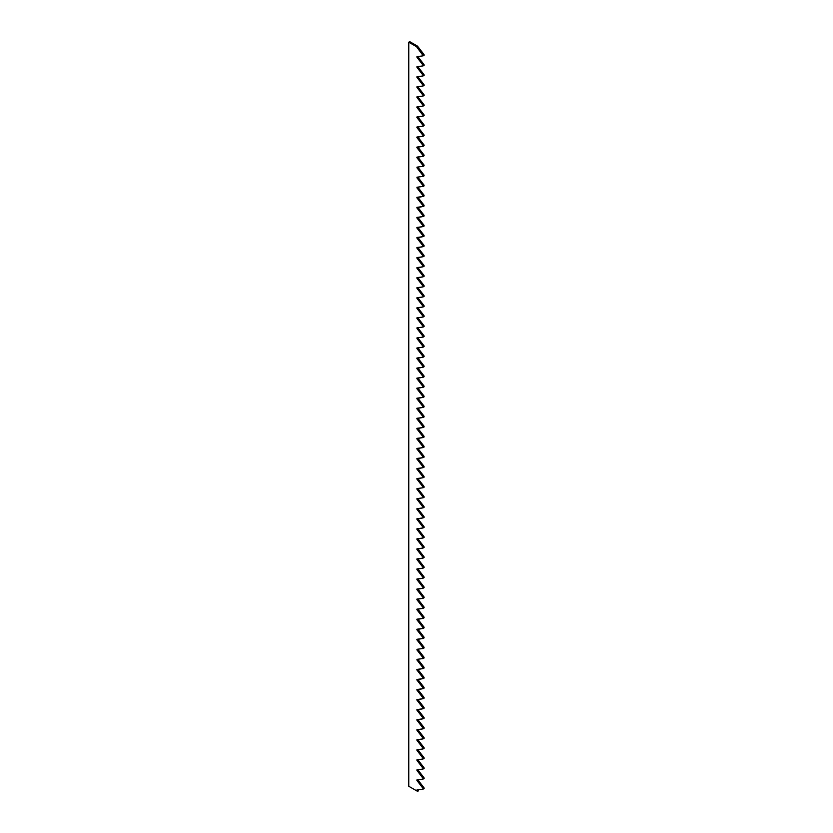 <?xml version="1.0" encoding="UTF-8"?>
<svg xmlns="http://www.w3.org/2000/svg" width="833" height="833" viewBox="0 0 833 833"><rect width="100%" height="100%" fill="white"/><g stroke="black" fill="none" stroke-linecap="round" stroke-linejoin="round"><path stroke-width="1.25" d="M423.226 55.759L416.531 46.69L408.764 42.212L408.764 786.269L417.572 791.35L418.541 790.788L417.937 790.017L416.979 790.579L417.572 791.35L418.541 790.788L416.916 789.965L423.112 789.101L416.916 789.965L417.572 791.35L408.764 786.269L408.764 42.212L416.531 46.69L423.112 55.197L423.112 55.832L416.979 56.675L423.112 55.832L424.08 54.634L423.112 55.197L424.08 54.634L417.5 46.138L416.531 46.69L417.5 46.138L409.732 41.65L408.764 42.212L409.732 41.65L417.5 46.138L424.08 55.27M423.216 789.038L424.08 787.903L423.112 789.101L424.08 787.903L417.937 779.969L416.979 780.531L423.112 788.466L416.916 779.917L423.112 779.053L416.833 780.229L417.833 779.771L424.08 788.539M423.216 778.99L424.08 777.866L423.112 779.053L424.08 777.866L417.937 769.931L416.979 770.483L423.112 778.418L416.916 769.879L423.112 769.005L416.823 770.088L417.833 769.734L424.08 778.491M423.216 768.953L424.08 767.818L423.112 769.005L424.08 767.818L417.937 759.883L416.979 760.446L423.112 768.38L416.916 759.831L423.112 758.967L416.823 760.04L417.833 759.686L424.08 768.453M423.216 758.905L424.08 757.77L423.112 758.967L424.08 757.77L417.937 749.835L416.979 750.398L423.112 758.332L416.916 749.783L423.112 748.919L416.833 750.096L417.833 749.638L424.08 758.405M423.216 748.857L424.08 747.732L423.112 748.919L424.08 747.732L417.937 739.798L416.979 740.35L423.112 748.284L416.916 739.735L423.112 738.871L416.833 740.048L417.833 739.6L424.08 748.357M423.216 738.819L424.08 737.684L423.112 738.871L424.08 737.684L417.937 729.75L416.979 730.312L423.112 738.246L416.916 729.698L423.112 728.833L416.823 729.906L417.833 729.552L424.08 738.319M423.216 728.771L424.08 727.636L423.112 728.833L424.08 727.636L417.937 719.702L416.979 720.264L423.112 728.198L416.916 719.65L423.112 718.785L416.833 719.962L417.833 719.504L424.08 728.271M423.216 718.723L424.08 717.598L423.112 718.785L424.08 717.598L417.937 709.664L416.979 710.216L423.112 718.15L416.916 709.601L423.112 708.737L416.833 709.914L417.833 709.456L424.08 718.223M423.216 708.685L424.08 707.55L423.112 708.737L424.08 707.55L417.937 699.616L416.979 700.178L423.112 708.112L416.916 699.564L423.112 698.7L416.823 699.772L417.833 699.418L424.08 708.185M423.216 698.637L424.08 697.502L423.112 698.7L424.08 697.502L417.937 689.568L416.979 690.13L423.112 698.064L416.916 689.516L423.112 688.652L416.833 689.828L417.833 689.37L424.08 698.137M423.216 688.589L424.08 687.464L423.112 688.652L424.08 687.464L417.937 679.53L416.979 680.082L423.112 688.016L416.916 679.468L423.112 678.603L416.833 679.78L417.833 679.322L424.08 688.089M423.216 678.541L424.08 677.416L423.112 678.603L424.08 677.416L417.937 669.482L416.979 670.044L423.112 677.968L416.916 669.43L423.112 668.566L416.823 669.638L417.833 669.284L424.08 678.052M423.216 668.503L424.08 667.368L423.112 668.566L424.08 667.368L417.937 659.434L416.979 659.996L423.112 667.931L416.916 659.382L423.112 658.518L416.979 659.361L416.979 659.996L417.833 659.236M417.833 659.247L424.08 668.004M423.216 658.455L424.08 657.331L423.112 658.518L424.08 657.331L417.937 649.396L416.979 649.948L423.112 657.883L416.916 649.334L423.112 648.47L416.979 649.313L416.979 649.948L417.833 649.188M417.833 649.199L424.08 657.955M423.216 648.407L424.08 647.283L423.112 648.47L424.08 647.283L417.937 639.348L416.979 639.9L423.112 647.835L416.916 639.296L423.112 638.422L416.823 639.505L417.833 639.15L424.08 647.918M423.216 638.37L424.08 637.235L423.112 638.422L424.08 637.235L417.937 629.3L416.979 629.863L423.112 637.797L416.916 629.248L423.112 628.384L416.833 629.561L417.833 629.102L424.08 637.87M423.216 628.321L424.08 627.187L423.112 628.384L424.08 627.187L417.937 619.263L416.979 619.814L423.112 627.749L416.916 619.2L423.112 618.336L416.833 619.513L417.833 619.054L424.08 627.822M423.216 618.273L424.08 617.149L423.112 618.336L424.08 617.149L417.937 609.215L416.979 609.766L423.112 617.701L416.916 609.162L423.112 608.288L416.823 609.371L417.833 609.017L424.08 617.784M423.216 608.236L424.08 607.101L423.112 608.288L424.08 607.101L417.937 599.166L416.979 599.729L423.112 607.663L416.916 599.114L423.112 598.25L416.823 599.323L417.833 598.969L424.08 607.736M423.216 598.188L424.08 597.053L423.112 598.25L424.08 597.053L417.937 589.118L416.979 589.681L423.112 597.615L416.916 589.066L423.112 588.202L416.833 589.379L417.833 588.921L424.08 597.688M423.216 588.14L424.08 587.015L423.112 588.202L424.08 587.015L417.937 579.081L416.979 579.633L423.112 587.567L416.916 579.018L423.112 578.154L416.823 579.237L417.833 578.883L424.08 587.64M423.216 578.102L424.08 576.967L423.112 578.154L424.08 576.967L417.937 569.033L416.979 569.595L423.112 577.529L416.916 568.981L423.112 568.116L416.823 569.189L417.833 568.835L424.08 577.602M423.216 568.054L424.08 566.919L423.112 568.116L424.08 566.919L417.937 558.985L416.979 559.547L423.112 567.481L416.916 558.933L423.112 558.068L416.833 559.245L417.833 558.787L424.08 567.554M423.216 558.006L424.08 556.881L423.112 558.068L424.08 556.881L417.937 548.947L416.979 549.499L423.112 557.433L416.916 548.885L423.112 548.02L416.833 549.197L417.833 548.749L424.08 557.506M423.216 547.968L424.08 546.833L423.112 548.02L424.08 546.833L417.937 538.899L416.979 539.461L423.112 547.396L416.916 538.847L423.112 537.983L416.823 539.055L417.833 538.701L424.08 547.468M423.216 537.92L424.08 536.785L423.112 537.983L424.08 536.785L417.937 528.851L416.979 529.413L423.112 537.347L416.916 528.799L423.112 527.935L416.833 529.111L417.833 528.653L424.08 537.42M423.216 527.872L424.08 526.748L423.112 527.935L424.08 526.748L417.937 518.813L416.979 519.365L423.112 527.299L416.916 518.751L423.112 517.887L416.833 519.063L417.833 518.605L424.08 527.372M423.216 517.824L424.08 516.699L423.112 517.887L424.08 516.699L417.937 508.765L416.979 509.327L423.112 517.262L416.916 508.713L423.112 507.849L416.823 508.921L417.833 508.567L424.08 517.335M423.216 507.786L424.08 506.651L423.112 507.849L424.08 506.651L417.937 498.717L416.979 499.279L423.112 507.214L416.916 498.665L423.112 497.801L416.979 498.644L416.979 499.279L417.833 498.519M417.833 498.53L424.08 507.287M423.216 497.738L424.08 496.614L423.112 497.801L424.08 496.614L417.937 488.679L416.979 489.231L423.112 497.166L416.916 488.617L423.112 487.753L416.979 488.596L416.979 489.231L417.833 488.471M417.833 488.482L424.08 497.239M423.216 487.69L424.08 486.566L423.112 487.753L424.08 486.566L417.937 478.631L416.979 479.194L423.112 487.118L416.916 478.579L423.112 477.715L416.823 478.788L417.833 478.434L424.08 487.201M423.216 477.653L424.08 476.518L423.112 477.715L424.08 476.518L417.937 468.583L416.979 469.146L423.112 477.08L416.916 468.531L423.112 467.667L416.833 468.844L417.833 468.385L424.08 477.153M423.216 467.605L424.08 466.48L423.112 467.667L424.08 466.48L417.937 458.546L416.979 459.098L423.112 467.032L416.916 458.483L423.112 457.619L416.833 458.796L417.833 458.337L424.08 467.105M423.216 457.556L424.08 456.432L423.112 457.619L424.08 456.432L417.937 448.498L416.979 449.049L423.112 456.984L416.916 448.446L423.112 447.571L416.823 448.654L417.833 448.3L424.08 457.067M423.216 447.519L424.08 446.384L423.112 447.571L424.08 446.384L417.937 438.45L416.979 439.012L423.112 446.946L416.916 438.397L423.112 437.533L416.823 438.606L417.833 438.252L424.08 447.019M423.216 437.471L424.08 436.336L423.112 437.533L424.08 436.336L417.937 428.401L416.979 428.964L423.112 436.898L416.916 428.349L423.112 427.485L416.833 428.662L417.833 428.204L424.08 436.971M423.216 427.423L424.08 426.298L423.112 427.485L424.08 426.298L417.937 418.364L416.979 418.916L423.112 426.85L416.916 418.312L423.112 417.437L416.823 418.52L417.833 418.166L424.08 426.933M423.216 417.385L424.08 416.25L423.112 417.437L424.08 416.25L417.937 408.316L416.979 408.878L423.112 416.812L416.916 408.264L423.112 407.399L416.823 408.472L417.833 408.118L424.08 416.885M423.216 407.337L424.08 406.202L423.112 407.399L424.08 406.202L417.937 398.268L416.979 398.83L423.112 406.764L416.916 398.216L423.112 397.351L416.833 398.528L417.833 398.07L424.08 406.837M423.216 397.289L424.08 396.164L423.112 397.351L424.08 396.164L417.937 388.23L416.979 388.782L423.112 396.716L416.916 388.168L423.112 387.303L416.823 388.386L417.833 388.032L424.08 396.789M423.216 387.251L424.08 386.116L423.112 387.303L424.08 386.116L417.937 378.182L416.979 378.744L423.112 386.679L416.916 378.13L423.112 377.266L416.823 378.338L417.833 377.984L424.08 386.751M423.216 377.203L424.08 376.068L423.112 377.266L424.08 376.068L417.937 368.134L416.979 368.696L423.112 376.631L416.916 368.082L423.112 367.218L416.833 368.394L417.833 367.936L424.08 376.703M423.216 367.155L424.08 366.031L423.112 367.218L424.08 366.031L417.937 358.096L416.979 358.648L423.112 366.582L416.916 358.034L423.112 357.17L416.833 358.346L417.833 357.888L424.08 366.655M423.216 357.118L424.08 355.983L423.112 357.17L424.08 355.983L417.937 348.048L416.979 348.611L423.112 356.545L416.916 347.996L423.112 347.132L416.823 348.204L417.833 347.85L424.08 356.618M423.216 347.069L424.08 345.934L423.112 347.132L424.08 345.934L417.937 338L416.979 338.562L423.112 346.497L416.916 337.948L423.112 337.084L416.979 337.927L416.979 338.562L417.833 337.802M417.833 337.813L424.08 346.57M423.216 337.021L424.08 335.897L423.112 337.084L424.08 335.897L417.937 327.963L416.979 328.514L423.112 336.449L416.916 327.9L423.112 327.036L416.979 327.879L416.979 328.514L417.833 327.754M417.833 327.765L424.08 336.522M423.216 326.973L424.08 325.849L423.112 327.036L424.08 325.849L417.937 317.914L416.979 318.477L423.112 326.401L416.916 317.862L423.112 316.998L416.823 318.071L417.833 317.717L424.08 326.484M423.216 316.936L424.08 315.801L423.112 316.998L424.08 315.801L417.937 307.866L416.979 308.429L423.112 316.363L416.916 307.814L423.112 306.95L416.833 308.127L417.833 307.669L424.08 316.436M423.216 306.888L424.08 305.763L423.112 306.95L424.08 305.763L417.937 297.829L416.979 298.381L423.112 306.315L416.916 297.766L423.112 296.902L416.833 298.079L417.833 297.62L424.08 306.388M423.216 296.84L424.08 295.715L423.112 296.902L424.08 295.715L417.937 287.781L416.979 288.333L423.112 296.267L416.916 287.729L423.112 286.864L416.823 287.937L417.833 287.583L424.08 296.35M423.216 286.802L424.08 285.667L423.112 286.864L424.08 285.667L417.937 277.733L416.979 278.295L423.112 286.229L416.916 277.681L423.112 276.816L416.833 277.993L417.833 277.535L424.08 286.302M423.216 276.754L424.08 275.619L423.112 276.816L424.08 275.619L417.937 267.695L416.979 268.247L423.112 276.181L416.916 267.632L423.112 266.768L416.833 267.945L417.833 267.487L424.08 276.254M423.216 266.706L424.08 265.581L423.112 266.768L424.08 265.581L417.937 257.647L416.979 258.199L423.112 266.133L416.916 257.595L423.112 256.72L416.823 257.803L417.833 257.449L424.08 266.216M423.216 256.668L424.08 255.533L423.112 256.72L424.08 255.533L417.937 247.599L416.979 248.161L423.112 256.095L416.916 247.547L423.112 246.683L416.823 247.755L417.833 247.401L424.08 256.168M423.216 246.62L424.08 245.485L423.112 246.683L424.08 245.485L417.937 237.551L416.979 238.113L423.112 246.047L416.916 237.499L423.112 236.634L416.833 237.811L417.833 237.353L424.08 246.12M423.216 236.572L424.08 235.447L423.112 236.634L424.08 235.447L417.937 227.513L416.979 228.065L423.112 235.999L416.916 227.461L423.112 226.586L416.823 227.669L417.833 227.315L424.08 236.072M423.216 226.534L424.08 225.399L423.112 226.586L424.08 225.399L417.937 217.465L416.979 218.027L423.112 225.962L416.916 217.413L423.112 216.549L416.823 217.621L417.833 217.267L424.08 226.035M423.216 216.486L424.08 215.351L423.112 216.549L424.08 215.351L417.937 207.417L416.979 207.979L423.112 215.914L416.916 207.365L423.112 206.501L416.833 207.677L417.833 207.219L424.08 215.986M423.216 206.438L424.08 205.314L423.112 206.501L424.08 205.314L417.937 197.379L416.979 197.931L423.112 205.866L416.916 197.317L423.112 196.453L416.833 197.629L417.833 197.182L424.08 205.938M423.216 196.401L424.08 195.266L423.112 196.453L424.08 195.266L417.937 187.331L416.979 187.894L423.112 195.828L416.916 187.279L423.112 186.415L416.979 187.258L416.979 187.894L417.833 187.133M417.833 187.144L424.08 195.901M423.216 186.353L424.08 185.218L423.112 186.415L424.08 185.218L417.937 177.283L416.979 177.846L423.112 185.78L416.916 177.231L423.112 176.367L416.979 177.21L416.979 177.846L417.833 177.085M417.833 177.096L424.08 185.853M423.216 176.304L424.08 175.18L423.112 176.367L424.08 175.18L417.937 167.246L416.979 167.797L423.112 175.732L416.916 167.183L423.112 166.319L416.979 167.173L416.979 167.797L417.833 167.037M417.833 167.048L424.08 175.805M423.216 166.267L424.08 165.132L423.112 166.319L424.08 165.132L417.937 157.198L416.979 157.76L423.112 165.694L416.916 157.145L423.112 156.281L416.823 157.354L417.833 157L424.08 165.767M423.216 156.219L424.08 155.084L423.112 156.281L424.08 155.084L417.937 147.149L416.979 147.712L423.112 155.646L416.916 147.097L423.112 146.233L416.833 147.41L417.833 146.952L424.08 155.719M423.216 146.171L424.08 145.046L423.112 146.233L424.08 145.046L417.937 137.112L416.979 137.664L423.112 145.598L416.916 137.049L423.112 136.185L416.833 137.362L417.833 136.904L424.08 145.671M423.216 136.123L424.08 134.998L423.112 136.185L424.08 134.998L417.937 127.064L416.979 127.626L423.112 135.55L416.916 127.012L423.112 126.147L416.823 127.22L417.833 126.866L424.08 135.633M423.216 126.085L424.08 124.95L423.112 126.147L424.08 124.95L417.937 117.016L416.979 117.578L423.112 125.512L416.916 116.964L423.112 116.099L416.833 117.276L417.833 116.818L424.08 125.585M423.216 116.037L424.08 114.912L423.112 116.099L424.08 114.912L417.937 106.978L416.979 107.53L423.112 115.464L416.916 106.916L423.112 106.051L416.833 107.228L417.833 106.77L424.08 115.537M423.216 105.989L424.08 104.864L423.112 106.051L424.08 104.864L417.937 96.93L416.979 97.482L423.112 105.416L416.916 96.878L423.112 96.003L416.823 97.086L417.833 96.732L424.08 105.499M423.216 95.951L424.08 94.816L423.112 96.003L424.08 94.816L417.937 86.882L416.979 87.444L423.112 95.378L416.916 86.83L423.112 85.966L416.823 87.038L417.833 86.684L424.08 95.451M423.216 85.903L424.08 84.768L423.112 85.966L424.08 84.768L417.937 76.834L416.979 77.396L423.112 85.33L416.916 76.782L423.112 75.918L416.833 77.094L417.833 76.636L424.08 85.403M423.216 75.855L424.08 74.731L423.112 75.918L424.08 74.731L417.937 66.796L416.979 67.348L423.112 75.282L416.916 66.744L423.112 65.869L416.823 66.952L417.833 66.598L424.08 75.366M423.216 65.817L424.08 64.682L423.112 65.869L424.08 64.682L417.937 56.748L416.979 57.31L423.112 65.245L416.916 56.696L416.979 57.31L417.833 56.55L424.08 65.318M423.174 789.08L424.143 788.518M423.174 779.032L424.143 778.48M423.174 768.994L424.143 768.432M423.174 758.946L424.143 758.384M423.174 748.898L424.143 748.346M423.174 738.85L424.143 738.298M423.174 728.813L424.143 728.25M423.174 718.764L424.143 718.213M423.174 708.716L424.143 708.165M423.174 698.679L424.143 698.116M423.174 688.631L424.143 688.068M423.174 678.583L424.143 678.031M423.174 668.545L424.143 667.983M423.174 658.497L424.143 657.935M423.174 648.449L424.143 647.897M423.174 638.411L424.143 637.849M423.174 628.363L424.143 627.801M423.174 618.315L424.143 617.763M423.174 608.277L424.143 607.715M423.174 598.229L424.143 597.667M423.174 588.181L424.143 587.629M423.174 578.133L424.143 577.581M423.174 568.096L424.143 567.533M423.174 558.048L424.143 557.496M423.174 547.999L424.143 547.448M423.174 537.962L424.143 537.4M423.174 527.914L424.143 527.351M423.174 517.866L424.143 517.314M423.174 507.828L424.143 507.266M423.174 497.78L424.143 497.218M423.174 487.732L424.143 487.18M423.174 477.694L424.143 477.132M423.174 467.646L424.143 467.084M423.174 457.598L424.143 457.046M423.174 447.56L424.143 446.998M423.174 437.512L424.143 436.95M423.174 427.464L424.143 426.913M423.174 417.427L424.143 416.864M423.174 407.379L424.143 406.816M423.174 397.331L424.143 396.779M423.174 387.283L424.143 386.731M423.174 377.245L424.143 376.683M423.174 367.197L424.143 366.645M423.174 357.149L424.143 356.597M423.174 347.111L424.143 346.549M423.174 337.063L424.143 336.501M423.174 327.015L424.143 326.463M423.174 316.977L424.143 316.415M423.174 306.929L424.143 306.367M423.174 296.881L424.143 296.329M423.174 286.844L424.143 286.281M423.174 276.795L424.143 276.233M423.174 266.747L424.143 266.196M423.174 256.71L424.143 256.147M423.174 246.662L424.143 246.099M423.174 236.614L424.143 236.062M423.174 226.576L424.143 226.014M423.174 216.528L424.143 215.966M423.174 206.48L424.143 205.928M423.174 196.432L424.143 195.88M423.174 186.394L424.143 185.832M423.174 176.346L424.143 175.784M423.174 166.298L424.143 165.746M423.174 156.26L424.143 155.698M423.174 146.212L424.143 145.65M423.174 136.164L424.143 135.612M423.174 126.127L424.143 125.564M423.174 116.079L424.143 115.516M423.174 106.03L424.143 105.479M423.174 95.993L424.143 95.431M423.174 85.945L424.143 85.383M423.174 75.897L424.143 75.345M423.174 65.859L424.143 65.297M423.174 55.811L424.143 55.249"/></g></svg>
